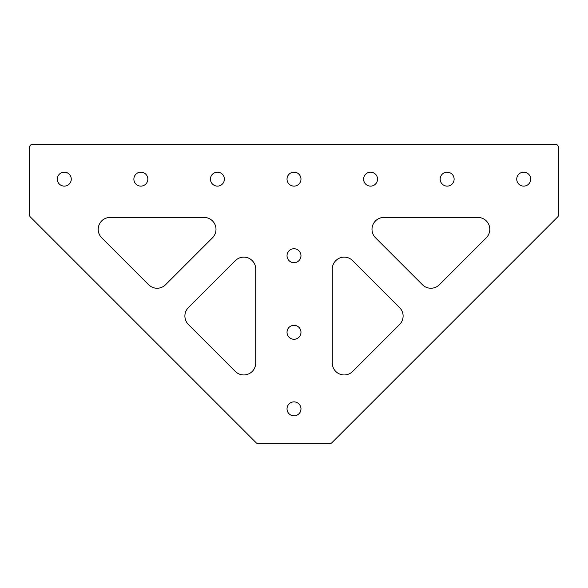 <?xml version="1.0" encoding="UTF-8"?>
<svg xmlns="http://www.w3.org/2000/svg" width="588" height="588" viewBox="0 0 588 588"><rect width="100%" height="100%" fill="white"/><g stroke="black" fill="none" stroke-linecap="round" stroke-linejoin="round"><path stroke-width="0.88" d="M64.283 186.117A6.975 6.975 0 0 1 57.308 179.142A6.975 6.975 0 0 1 64.283 172.166A6.975 6.975 0 0 1 71.258 179.142A6.975 6.975 0 0 1 64.283 186.117M140.855 186.117A6.975 6.975 0 0 1 133.88 179.142A6.975 6.975 0 0 1 140.855 172.166A6.975 6.975 0 0 1 147.831 179.142A6.975 6.975 0 0 1 140.855 186.117M217.428 186.117A6.975 6.975 0 0 1 210.453 179.142A6.975 6.975 0 0 1 217.428 172.166A6.975 6.975 0 0 1 224.403 179.142A6.975 6.975 0 0 1 217.428 186.117M255.714 269.047A11.914 11.914 0 0 0 235.376 260.624L188.381 307.62A11.914 11.914 0 0 0 188.381 324.466L235.376 371.462A11.914 11.914 0 0 0 255.714 363.039L255.714 269.047M294 401.883A6.975 6.975 0 0 0 287.025 408.858A6.975 6.975 0 0 0 294 415.834A6.975 6.975 0 0 0 300.975 408.858A6.975 6.975 0 0 0 294 401.883M523.717 172.166A6.975 6.975 0 0 0 516.742 179.142A6.975 6.975 0 0 0 523.717 186.117A6.975 6.975 0 0 0 530.692 179.142A6.975 6.975 0 0 0 523.717 172.166M447.145 172.166A6.975 6.975 0 0 0 440.169 179.142A6.975 6.975 0 0 0 447.145 186.117A6.975 6.975 0 0 0 454.12 179.142A6.975 6.975 0 0 0 447.145 172.166M294 325.311A6.975 6.975 0 0 0 287.025 332.286A6.975 6.975 0 0 0 294 339.261A6.975 6.975 0 0 0 300.975 332.286A6.975 6.975 0 0 0 294 325.311M294 248.739A6.975 6.975 0 0 0 287.025 255.714A6.975 6.975 0 0 0 294 262.689A6.975 6.975 0 0 0 300.975 255.714A6.975 6.975 0 0 0 294 248.739M370.572 172.166A6.975 6.975 0 0 0 363.597 179.142A6.975 6.975 0 0 0 370.572 186.117A6.975 6.975 0 0 0 377.547 179.142A6.975 6.975 0 0 0 370.572 172.166M294 172.166A6.975 6.975 0 0 0 287.025 179.142A6.975 6.975 0 0 0 294 186.117A6.975 6.975 0 0 0 300.975 179.142A6.975 6.975 0 0 0 294 172.166M344.2 257.132A11.914 11.914 0 0 1 352.624 260.624L399.62 307.62A11.914 11.914 0 0 1 399.62 324.466L352.624 371.462A11.914 11.914 0 0 1 332.286 363.039L332.286 269.047A11.914 11.914 0 0 1 344.2 257.132M258.536 443.742A3.403 3.403 0 0 1 256.125 442.742L30.4 217.016A3.403 3.403 0 0 1 29.4 214.605L29.4 147.661A3.403 3.403 0 0 1 32.803 144.258L555.197 144.258A3.403 3.403 0 0 1 558.6 147.661L558.6 214.605A3.403 3.403 0 0 1 557.6 217.016L331.875 442.742A3.403 3.403 0 0 1 329.464 443.742L258.536 443.742M439.324 284.761L486.32 237.758A11.914 11.914 0 0 0 477.897 217.428L383.905 217.428A11.914 11.914 0 0 0 375.482 237.758L422.478 284.761A11.914 11.914 0 0 0 439.324 284.761M148.676 284.761L101.68 237.758A11.914 11.914 0 0 1 110.103 217.428L204.095 217.428A11.914 11.914 0 0 1 212.518 237.758L165.522 284.761A11.914 11.914 0 0 1 148.676 284.761"/></g></svg>
